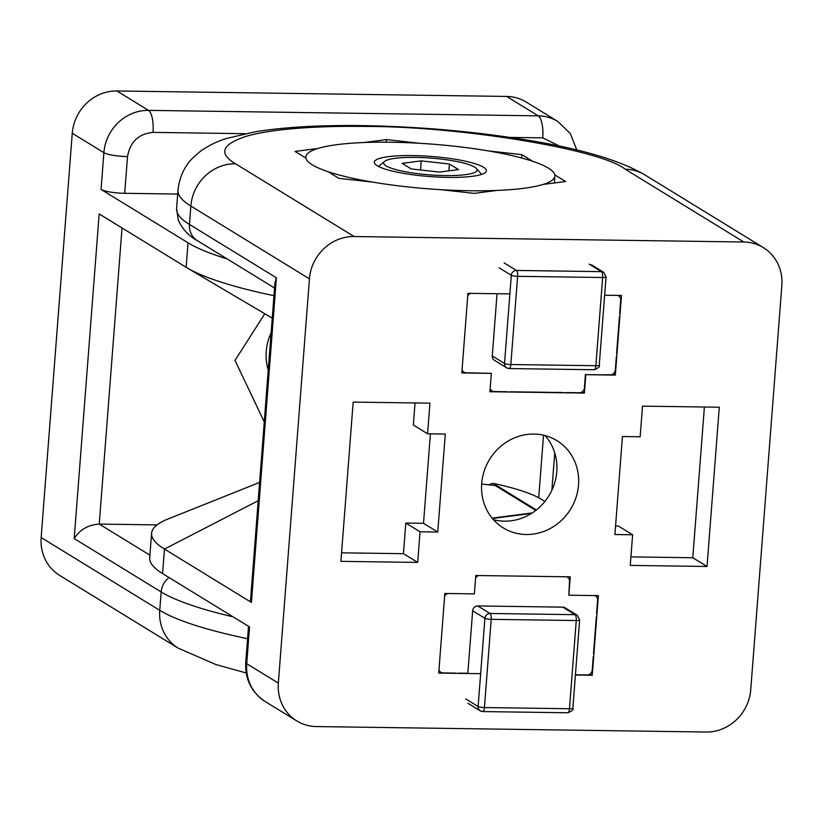 <?xml version="1.0" encoding="UTF-8"?>
<svg xmlns="http://www.w3.org/2000/svg" width="823" height="823" viewBox="0 0 823 823"><rect width="100%" height="100%" fill="white"/><g stroke="black" fill="none" stroke-linecap="round" stroke-linejoin="round"><path stroke-width="1.23" d="M268.257 370.083A51.211 47.549 -58.5 0 1 271.127 332.78M177.696 194.063L124.695 193.312A18.734 3.364 -175.6 0 1 101.054 189.424L188.025 242.806L186.142 267.3A249.791 44.833 4.4 0 0 187.222 267.959A249.791 44.833 4.4 0 0 273.977 295.683M246.2 672.977L215.585 664.439L178.221 648.164L59.616 575.38A43.712 40.584 -58.5 0 1 41.15 537.542L72.259 133.264A43.712 40.584 -58.5 0 1 116.887 90.972L506.618 96.435A43.712 40.584 -58.5 0 1 526.185 102.062L557.809 121.465A43.712 40.584 -58.5 0 0 538.252 115.848A18.734 6.09 90.8 0 1 542.769 137.863L559.65 146.155M186.142 267.3L99.172 213.929L74.193 538.571L161.164 591.943L159.744 610.327L41.15 537.542M227.189 258.947A249.791 44.833 -175.6 0 1 188.025 242.806M157.018 524.899L99.244 524.086C88.102 524.868 79.749 529.703 74.193 538.571M264.265 421.911L234.997 360.423L264.79 313.769M493.419 519.652A51.211 47.549 121.5 0 0 504.489 521.165A51.211 47.549 121.5 0 0 551.708 490.57A51.211 47.549 121.5 0 0 545.032 435.562M526.226 534.508A51.211 47.549 -58.5 0 1 503.316 527.924A51.211 47.549 -58.5 0 1 484.171 471.095A51.211 47.549 -58.5 0 1 533.962 434.05A51.211 47.549 -58.5 0 1 556.883 440.634A51.211 47.549 -58.5 0 1 576.018 497.473A51.211 47.549 -58.5 0 1 526.226 534.508M278.339 683.1A43.712 40.584 121.5 0 0 296.815 720.938A43.712 40.584 121.5 0 0 316.382 726.565L706.113 732.028A43.712 40.584 121.5 0 0 750.741 689.736L781.85 285.458A43.712 40.584 121.5 0 0 763.384 247.62A43.712 40.584 121.5 0 0 743.817 242.003L354.085 236.53A43.712 40.584 121.5 0 0 309.448 278.832L278.339 683.1L246.715 663.698L249.544 626.941L162.573 573.569L164.456 549.064A249.791 44.833 -175.6 0 1 151.597 533.222A249.791 44.833 -175.6 0 1 167.902 519.046L259.605 482.432M429.935 403.157L427.579 433.793L445.294 434.04L437.754 532.039L420.039 531.792L417.683 562.418L340.917 561.348L353.17 402.087L429.935 403.157M604.638 295.241L621.468 295.478L615.347 375.103L585.822 374.691L584.402 393.065L489.922 391.738L491.341 373.364L461.816 372.953L467.937 293.317L509.869 293.904M630.264 565.401L632.62 534.775L614.904 534.528L622.445 436.519L640.16 436.766L642.516 406.14L719.281 407.22L707.029 566.481L630.264 565.401M480.653 673.677L438.721 673.091L444.852 593.465L474.367 593.877L475.787 575.503L570.267 576.83L568.847 595.204L598.372 595.615L592.251 675.241L575.411 675.014M427.579 433.793L413.341 425.059L415.049 402.951M341.566 552.819L403.445 553.684L417.683 562.418M403.445 553.684L405.801 523.058L420.039 531.792M437.754 532.039L423.516 523.305L430.408 433.824M613.217 373.796L615.347 375.103M585.822 374.691L610.224 374.794A5 4.64 121.5 0 0 615.326 369.959L616.365 356.482M462.053 369.815A5 4.64 121.5 0 0 466.147 372.768L491.341 373.364M582.273 391.758L584.402 393.065M632.62 534.775L618.382 526.041L615.553 526M630.912 556.883L692.791 557.747L707.029 566.481M692.791 557.747L704.395 407.015M590.122 673.934L592.251 675.241M566.584 576.779A5 4.64 -58.5 0 1 569.495 581.48L568.847 595.204M386.532 139.591L419.997 143.315A124.901 22.416 -175.6 0 1 488.348 150.907L521.823 154.631L532.656 161.287A124.901 22.416 -175.6 0 1 554.795 174.867L565.638 181.523L543.015 184.455A124.901 22.416 -175.6 0 1 496.804 190.442L474.171 193.384L440.706 189.66A124.901 22.416 -175.6 0 1 372.356 182.058L338.891 178.344L328.048 171.688A124.901 22.416 -175.6 0 1 305.909 158.098L295.066 151.453L317.699 148.51A124.901 22.416 -175.6 0 1 363.9 142.523L386.532 139.591L386.337 142.184M258.196 500.734L164.456 549.064L251.427 602.446L276.405 277.804L189.434 224.422L190.854 206.048L309.448 278.832M423.516 523.305L405.801 523.058M521.566 157.965L521.823 154.631M544.898 501.464L541.153 499.17A144.087 25.863 4.4 0 0 540.526 498.789A144.087 25.863 4.4 0 0 492.987 483.327L536.38 509.962M151.597 533.222L149.714 557.716A249.791 44.833 4.4 0 0 162.573 573.569M251.427 602.446L250.511 600.708L274.975 282.68L276.405 277.804M531.514 513.418L492.411 518.49M488.481 484.788L492.987 483.327M447.979 177.398A56.201 10.092 -175.6 0 1 374.311 162.172A56.201 10.092 -175.6 0 1 412.724 155.568A56.201 10.092 -175.6 0 1 486.393 170.793A56.201 10.092 -175.6 0 1 447.979 177.398M554.27 182.994A124.901 22.416 4.4 0 0 554.414 182.192L554.877 176.071A124.901 22.416 4.4 0 0 391.172 142.235A124.901 22.416 4.4 0 0 305.827 156.905A124.901 22.416 4.4 0 0 469.532 190.741A124.901 22.416 4.4 0 0 554.877 176.071M481.64 484.027L495.251 485.539L535.794 510.425M532.286 512.924L492.113 518.13M415.533 157.388A46.839 8.405 -175.6 0 1 476.383 168.489A46.839 8.405 -175.6 0 1 445.181 175.587A46.839 8.405 -175.6 0 1 384.557 161.421A46.839 8.405 -175.6 0 1 415.533 157.388M402.169 163.355L421.222 160.886L449.409 164.014L458.534 169.62L439.482 172.089L411.294 168.952L402.169 163.355M449.409 164.014L448.885 170.875M420.522 169.98L421.222 160.886M563.344 392.53L510.198 391.789M619.431 316.67L616.602 353.427M585.42 374.444L584.392 387.921A5 4.64 -58.5 0 1 579.289 392.756L566.296 392.571M617.785 295.426A5 4.64 -58.5 0 1 620.696 300.128L619.668 313.604M497.051 293.729L492.267 355.968A5 4.64 121.5 0 0 494.376 360.289L506.629 367.819A5 4.64 -58.5 0 1 504.52 363.488L511.309 275.283L499.047 267.763M467.742 295.982A5 4.64 -58.5 0 1 470.797 293.358M507.246 391.748L494.253 391.563A5 4.64 -58.5 0 1 490.169 388.61M596.336 616.808L593.506 653.565M477.762 605.954L490.014 613.474L575.04 614.668A5 4.64 -58.5 0 1 577.283 615.306L565.031 607.785A5 4.64 121.5 0 0 562.788 607.148L477.762 605.954A5 4.64 121.5 0 0 472.659 610.779L467.845 673.265L458.987 673.142M475.581 578.158A5 4.64 -58.5 0 1 478.647 575.544M447.702 593.506A5 4.64 121.5 0 0 444.646 596.119M456.035 673.101L443.052 672.916A5 4.64 -58.5 0 1 438.957 669.963M593.27 656.631L592.231 670.107A5 4.64 -58.5 0 1 587.128 674.932L575.431 674.767M594.69 595.564A5 4.64 121.5 0 1 597.601 600.276L596.572 613.752M247.579 638.71A249.791 44.833 -175.6 0 1 159.744 610.327A43.712 40.584 -58.5 0 0 178.221 648.164M506.618 96.435L538.252 115.848L148.521 110.375A18.734 6.09 90.8 0 1 153.037 132.39L245.069 133.686M116.887 90.972L148.521 110.375A43.712 40.584 -58.5 0 0 103.883 152.677L101.054 189.424M72.259 133.264L103.883 152.677A18.734 3.364 4.4 0 0 127.524 156.565C130.168 141.803 138.665 133.748 153.037 132.39M543.53 435.192L538.715 497.771M510.044 137.4L542.769 137.863M233.043 616.818A249.791 44.833 -175.6 0 1 161.164 591.943A18.734 17.396 -58.5 0 1 169.075 577.561M149.909 555.175L99.244 524.086L122.03 227.961M124.695 193.312L127.524 156.565M365.124 126.454C318.758 125.693 271.662 128.83 246.437 136.248C221.819 144.313 218.167 153.479 235.491 163.756A43.712 40.584 121.5 0 0 190.854 206.048A249.791 44.833 4.4 0 1 177.994 190.195C179.496 177.099 184.352 166.431 192.541 158.191L200.39 151.288C208.98 145.301 217.858 140.98 227.035 138.336L255.624 131.721C284.737 127.051 320.342 125.024 362.439 125.621C418.784 126.567 473.647 131.382 527.008 140.054C580.781 148.737 620.038 160.331 644.779 174.836A43.712 40.584 121.5 0 0 625.223 169.219C601.202 149.447 459.141 126.094 365.124 126.454M743.817 242.003L625.223 169.219M235.491 163.756L354.085 236.53M245.748 662.505A18.734 3.364 -175.6 0 0 246.715 663.698A43.712 40.584 121.5 0 0 265.191 701.535C251.457 692.297 244.987 679.284 245.748 662.505L248.536 626.324M541.153 499.17L540.526 498.789M189.434 224.422A18.734 17.396 121.5 0 0 197.355 240.645C189.012 236.222 182.655 229.411 178.303 220.225L176.585 208.579A249.791 44.833 4.4 0 0 189.434 224.422M492.267 355.968L504.52 363.488A5 0.895 4.4 0 0 510.826 364.527L517.616 276.322A5 0.895 -175.6 0 1 511.309 275.283A5 4.64 -58.5 0 1 516.412 270.448L601.438 271.641L589.186 264.121M504.149 262.928L516.412 270.448A5 1.625 90.8 0 1 517.616 276.322L602.642 277.516L595.852 365.721L510.826 364.527A5 1.625 90.8 0 1 509.17 368.55L594.206 369.743A5 1.625 -89.2 0 0 595.852 365.721A5 0.895 4.4 0 0 599.257 365.134C600.286 366.42 598.609 367.953 594.206 369.743A5 1.625 -89.2 0 1 593.897 369.65M508.861 368.457A5 4.64 -58.5 0 1 506.629 367.819L509.17 368.55M601.438 271.641A5 4.64 -58.5 0 1 603.67 272.29L606.047 276.929A5 0.895 -175.6 0 1 602.642 277.516A5 1.625 -89.2 0 0 601.438 271.641M577.283 615.306L579.649 619.945A5 0.895 -175.6 0 1 576.254 620.532A5 1.625 -89.2 0 0 575.04 614.668L562.788 607.148M465.869 698.984L478.122 706.515L484.912 618.31L472.659 610.779M569.465 708.737A5 0.895 4.4 0 0 572.859 708.15C573.898 709.436 572.211 710.969 567.808 712.769A5 1.625 -89.2 0 0 569.465 708.737L484.428 707.543L491.218 619.338L576.254 620.532L569.465 708.737M484.912 618.31A5 4.64 -58.5 0 1 490.014 613.474A5 1.625 90.8 0 1 491.218 619.338A5 0.895 -175.6 0 1 484.912 618.31M482.473 711.473A5 4.64 -58.5 0 1 478.122 706.515A5 0.895 4.4 0 0 484.428 707.543A5 1.625 90.8 0 1 482.782 711.576L567.808 712.769A5 1.625 -89.2 0 1 567.5 712.667M272.248 318.172L187.222 267.959M554.743 452.917L551.873 490.22M576.8 150.023L570.39 133.624L557.809 121.465M763.384 247.62L644.779 174.836M296.815 720.938L265.191 701.535M274.563 288.029L197.355 240.645M176.585 208.579L177.994 190.195M305.745 157.995L305.827 156.905M476.383 168.489L481.62 174.394M384.557 161.421L378.487 166.452M463.905 372.13L461.97 370.936M492.02 390.925L490.076 389.732M591.418 264.769L603.67 272.29M606.047 276.929L599.257 365.134M618.587 295.807L617.97 295.426M595.492 595.945L594.875 595.564M567.386 577.16L566.759 576.779M579.649 619.945L572.859 708.15M467.978 703.315L480.231 710.835L482.782 711.576M440.809 672.268L438.875 671.084"/></g></svg>
